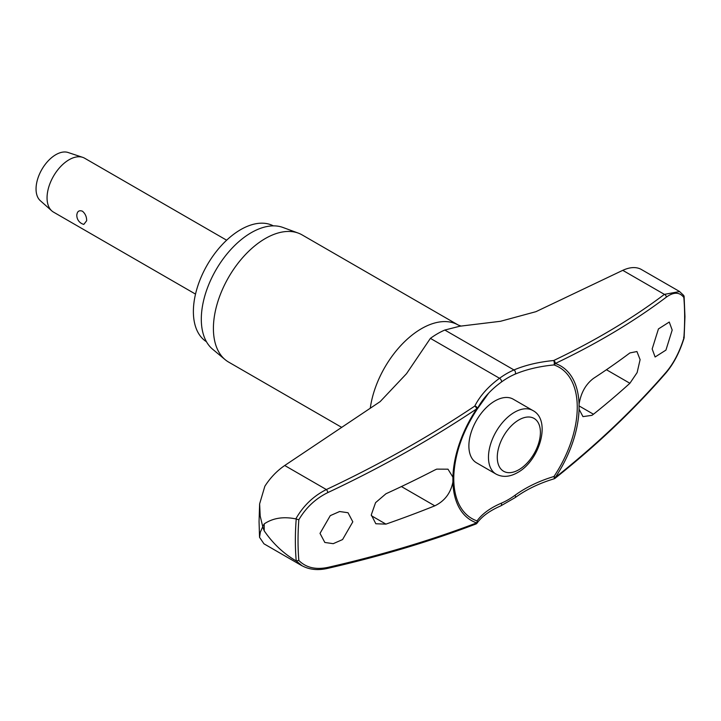 <?xml version="1.0" encoding="UTF-8"?>
<svg xmlns="http://www.w3.org/2000/svg" width="721" height="721" viewBox="0 0 721 721"><rect width="100%" height="100%" fill="white"/><g stroke="black" fill="none" stroke-linecap="round" stroke-linejoin="round"><path stroke-width="1.08" d="M679.606 291.527L640.825 269.176C635.832 266.716 629.812 267.103 622.764 270.339L535.928 311.679L500.455 321.296L459.845 326.216L444.821 330.038A78.733 45.459 120 0 0 430.401 338.365L406.509 373.694L380.147 401.624L284.723 465.505C276.936 470.84 270.312 477.753 264.85 486.242L259.623 503.889L260.2 516.092L262.705 526.492L264.21 523.906A281.172 162.333 120 0 0 264.192 527.384A281.172 162.333 120 0 0 264.21 530.836L262.705 526.826L260.353 532.098L259.542 537.316L263.967 543.814L301.874 565.706M579.062 404.337A89.251 51.533 120 0 0 555.296 363.483A2.487 1.676 -115.5 0 0 553.674 360.527A2.487 0.82 84.5 0 1 554.269 363.916A2.487 0.82 84.5 0 1 554.251 364.033A2.487 0.82 84.5 0 1 553.971 364.934A87.322 50.416 -60 0 1 577.26 407.266A87.322 50.416 -60 0 1 553.971 476.491A2.487 0.487 73.4 0 1 554.251 477.762A2.487 0.487 73.4 0 1 554.269 477.87A2.487 0.487 73.4 0 1 554.161 478.789A2.487 2.487 0 0 0 554.99 478.356A2.487 1.307 -128.4 0 0 555.296 477.5A89.251 51.533 120 0 0 579.062 409.204L579.062 404.337C580.829 392.999 585.632 384.356 593.464 378.408A978.83 532.855 2.7 0 0 629.893 352.939L636.931 351.533L640.104 359.653L637.121 372.595L629.893 383.275A978.83 595.645 177.2 0 1 593.464 414.233L591.932 415.341L582.965 416.621L579.062 409.204M476.302 523.725A2.487 2.082 -144.3 0 0 477.05 520.895A87.322 50.416 -60 0 1 453.77 478.564A87.322 50.416 -60 0 1 453.897 473.895A87.322 50.416 -60 0 1 477.05 409.348L476.671 408.879A89.251 51.533 120 0 0 452.905 477.176L452.905 482.043C450.688 493.119 444.65 501.05 434.799 505.836A978.83 532.855 -177.3 0 1 385.933 524.122L375.83 523.761L371.288 514.848L375.569 502.654L385.933 493.777A978.83 595.645 -2.8 0 0 434.799 470.011L436.719 469.128L447.993 469.182L452.905 477.176M477.086 409.303A2.487 1.739 -153.2 0 0 477.239 409.068A2.487 1.739 -153.2 0 0 477.374 408.419A2.487 1.739 -153.2 0 0 477.365 408.311A2.487 1.739 -153.2 0 0 474.788 406.067A2.487 1.172 56.2 0 1 476.671 408.879A976.243 631.902 -6.9 0 1 327.866 492.569C315.654 498.553 305.974 507.611 298.836 519.733L296.214 519.021A275.143 158.854 120 0 0 295.367 540.471A275.143 158.854 120 0 0 296.214 560.929L298.836 560.46A273.376 157.836 -60 0 1 298.034 540.561A273.376 157.836 -60 0 1 298.836 519.733M477.347 408.771A103.139 66.765 173.1 0 1 488.631 393.161A103.139 66.765 173.1 0 1 501.329 382.094A2.487 1.235 -126.1 0 0 501.528 381.184A2.487 1.235 -126.1 0 0 499.536 378.282A105.158 68.062 -6.9 0 0 474.788 406.067A973.765 630.289 173.1 0 1 326.361 489.55C313.419 496.039 303.235 505.827 295.817 518.904L296.214 519.021M295.817 518.904C283.407 516.371 272.871 518.048 264.21 523.906M206.449 341.718A66.909 38.628 -60 0 1 193.381 311.571A66.909 38.628 -60 0 1 222.068 244.789A66.909 38.628 -60 0 1 273.34 225.862M341.781 427.418L228.62 362.086A73.443 42.404 -60 0 1 225.15 359.662A73.443 42.404 -60 0 1 213.407 328.461A73.443 42.404 -60 0 1 243.103 257.127A73.443 42.404 -60 0 1 298.233 233.09A73.443 42.404 -60 0 1 302.063 234.875L458.214 325.027A73.443 42.404 -60 0 1 458.367 325.126M298.233 233.09L282.893 227.448A70.64 40.791 120 0 0 229.873 250.575A70.64 40.791 120 0 0 201.303 319.196A70.64 40.791 120 0 0 212.605 349.198L225.15 359.662M501.329 382.094A74.786 43.179 -60 0 1 515.028 374.181A103.139 51.335 -173.9 0 1 553.971 364.934A2.487 2.019 -71.1 0 0 555.206 363.69A2.487 2.019 -71.1 0 0 555.296 363.483A976.243 485.864 6.1 0 0 666.312 297.169C673.693 291.834 679.543 291.933 683.832 297.458A273.376 157.836 -60 0 1 684.644 317.357A273.376 157.836 -60 0 1 683.832 338.185L683.625 337.266L683.832 338.185C679.543 351.947 673.693 363.222 666.312 371.991A976.243 631.902 173.1 0 1 555.296 477.5L553.971 476.491A103.139 66.765 -6.9 0 0 515.028 495.273A74.786 43.179 -60 0 1 501.329 503.186A103.139 51.335 6.1 0 0 477.05 520.895A2.487 2.019 108.9 0 1 476.779 522.698A2.487 2.019 108.9 0 1 476.671 522.896A2.487 1.541 69.2 0 1 475.905 524.014A2.487 2.487 0 0 0 477.041 523.14C481.862 516.416 489.757 510.675 500.744 505.908L515.2 497.571C526.285 489.532 539.272 483.277 554.161 478.789M496.075 474.103L476.491 462.792A36.717 21.197 -60 0 1 468.884 445.975A36.717 21.197 -60 0 1 484.909 409.023A36.717 21.197 -60 0 1 513.208 399.182L532.801 410.492A36.717 21.197 120 0 0 514.433 412.313A36.717 21.197 120 0 0 488.468 457.285A36.717 21.197 120 0 0 496.075 474.103C502.582 477.527 509.747 477.023 517.552 472.588C539.687 460.746 551.637 420.064 532.801 410.492M672.188 330.047L665.943 350.1L655.11 356.994L652.172 348.982L658.435 328.938L669.259 322.044L672.188 330.047M452.905 482.043A89.251 51.533 120 0 0 476.671 522.896A976.243 485.864 -173.9 0 1 327.866 567.391C315.654 569.932 305.974 567.625 298.836 560.46M352.812 521.815L342.574 539.56L333.237 543.67L324.829 542.462L320.016 533.378L330.272 515.641L339.609 511.522L348.018 512.73L352.812 521.815M226.637 240.201L84.618 158.205A31.12 17.971 120 0 0 82.672 157.34A31.12 17.971 120 0 0 59.455 167.849A31.12 17.971 120 0 0 47.054 197.86A31.12 17.971 120 0 0 51.777 210.865A31.12 17.971 120 0 0 53.498 212.109L195.517 294.105M86.664 220.734L83.816 224.393A9.337 9.337 0 0 1 76.85 214.479L76.823 215.047C77.219 211.316 79.094 210.036 82.428 211.19C85.267 213.605 86.682 216.778 86.664 220.734M82.672 157.34L68.107 152.501A28.011 16.168 120 0 0 47.207 161.955A28.011 16.168 120 0 0 36.05 188.974A28.011 16.168 120 0 0 40.295 200.672L51.777 210.865M683.625 295.358L679.579 291.563L664.402 294.375A2.487 1.911 53 0 1 666.312 297.169M683.859 295.637L683.832 297.458M554.99 478.356C596.799 445.163 633.822 409.979 666.06 372.793A2.487 1.541 -139.1 0 0 666.312 371.991M284.723 465.505L326.361 489.55A2.487 0.865 64.8 0 1 327.866 492.569M296.214 560.929L301.901 565.661M327.082 568.499A2.487 1.226 -102.9 0 0 327.145 568.49L327.145 568.49A2.487 1.226 -102.9 0 0 327.866 567.391M264.21 530.836C272.871 543.481 283.407 553.449 295.817 560.731M515.028 495.273A2.487 1.235 53.9 0 1 515.497 496.571A2.487 1.235 53.9 0 1 515.2 497.571M622.764 270.339L664.402 294.375A973.765 484.629 -173.9 0 1 553.674 360.527A105.158 52.336 6.1 0 0 513.965 369.954A78.733 45.459 120 0 0 499.536 378.282L430.401 338.365M515.028 374.181A2.487 1.613 -113.1 0 0 515.497 373.118A2.487 1.613 -113.1 0 0 513.965 369.954L444.821 330.038M501.329 503.186A2.487 1.613 66.9 0 1 501.528 504.637A2.487 1.613 66.9 0 1 500.744 505.908M370.27 408.284A73.443 42.404 -60 0 1 405.662 340.654A73.443 42.404 -60 0 1 458.214 325.027L461.17 326.099M401.417 486.558L434.799 505.836M497.274 457.285A30.498 17.61 120 0 0 518.841 469.741A30.498 17.61 120 0 0 540.408 432.384A30.498 17.61 120 0 0 518.841 419.937A30.498 17.61 120 0 0 497.274 457.285M606.433 369.729L629.893 383.275M578.954 405.851L593.464 414.233M371.315 515.686L385.933 524.122M259.623 503.889L259.055 521.571L259.542 537.316M684.112 296.358L684.95 316.663L684.121 337.87M453.897 473.895C455.357 452.31 463.089 430.788 477.086 409.339A2.487 2.487 0 0 0 477.239 409.068L488.631 393.161M684.112 337.924C679.75 352.037 673.738 363.654 666.06 372.793M301.72 565.561C308.949 569.608 317.429 570.59 327.145 568.49C380.309 556.351 429.896 541.516 475.905 524.014"/></g></svg>
